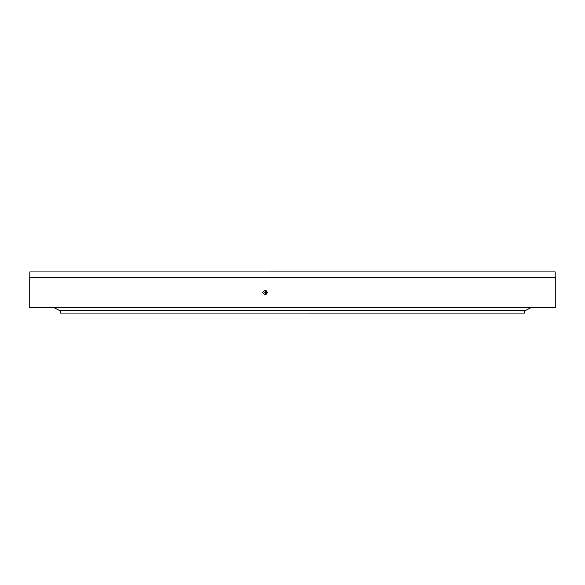 <?xml version="1.0" encoding="UTF-8"?>
<svg xmlns="http://www.w3.org/2000/svg" width="585" height="585" viewBox="0 0 585 585"><rect width="100%" height="100%" fill="white"/><g stroke="black" fill="none" stroke-linecap="round" stroke-linejoin="round"><path stroke-width="0.88" d="M524.628 310.35L524.628 313.07L60.372 313.063L60.372 310.35M266.182 290.343L264.72 292.5L266.182 294.657M262.526 292.5L264.983 290.036L267.44 292.5L264.983 294.972L262.526 292.5M29.798 277.422L29.798 271.937L478.259 271.93L555.202 271.93L555.202 277.414M29.25 277.422L555.75 277.414L555.75 307.578L29.25 307.578L29.25 277.422M53.791 307.586L59.275 310.35L525.725 310.35L531.209 307.586M267.411 292.888L264.771 292.888M267.411 292.112L264.771 292.112"/></g></svg>
